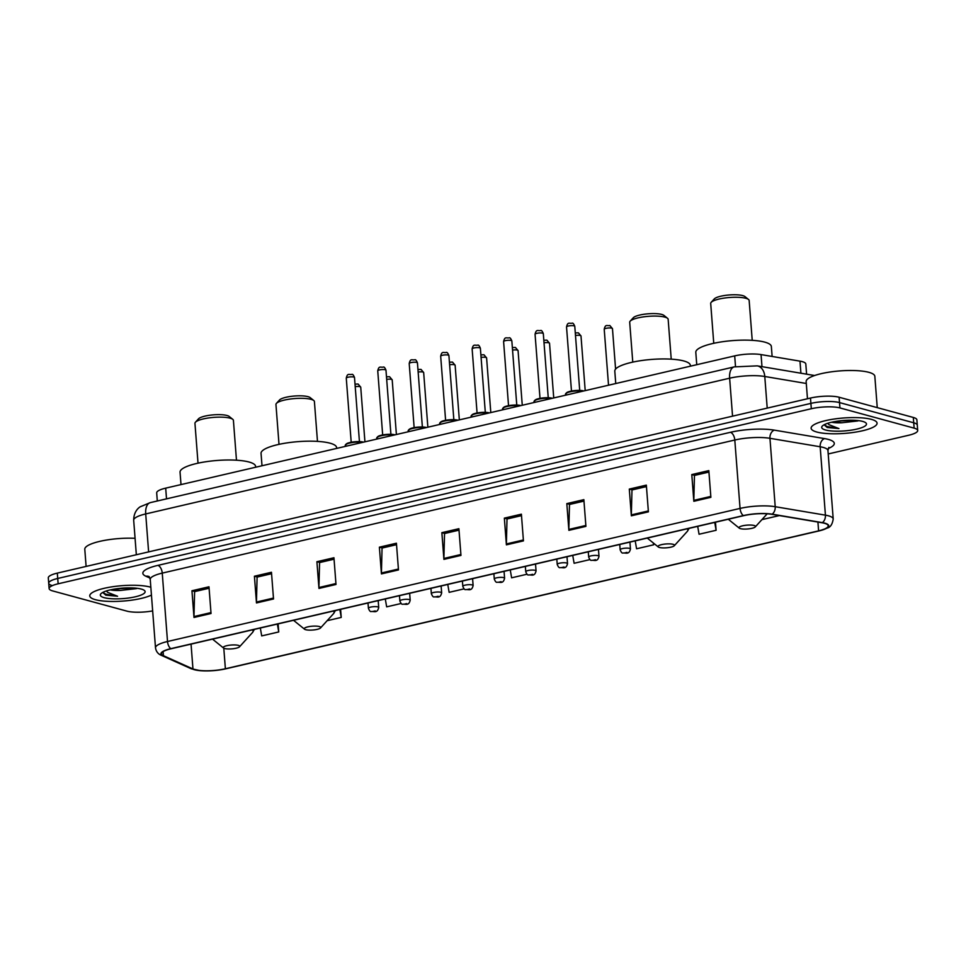 <?xml version="1.0" encoding="UTF-8"?>
<svg xmlns="http://www.w3.org/2000/svg" width="966" height="966" viewBox="0 0 966 966"><rect width="100%" height="100%" fill="white"/><g stroke="black" fill="none" stroke-linecap="round" stroke-linejoin="round"><path stroke-width="1.45" d="M157.301 500.992L156.685 492.889A20.672 4.83 -4.4 0 1 165.693 488.144L734.691 355.886A20.672 4.83 -4.4 0 1 761.051 354.594L799.981 361.151A20.672 4.83 -4.4 0 1 802.251 361.634A20.672 4.83 -4.4 0 1 805.813 364.013L806.598 374.18M828.212 453.96L908.692 435.255A20.672 4.83 175.6 0 0 917.7 430.51L916.879 419.824A20.672 4.83 175.6 0 0 913.317 417.457L839.116 397.243A20.672 4.83 175.6 0 0 810.486 398.052L57.308 573.116A20.672 4.83 175.6 0 0 48.3 577.861L48.711 583.198A20.672 4.83 175.6 0 0 52.273 585.577M917.7 430.51A20.672 4.83 175.6 0 0 914.138 428.143L839.937 407.93L839.526 402.593A20.672 4.83 175.6 0 0 810.897 403.39L57.718 578.465A20.672 4.83 175.6 0 0 48.711 583.198A20.672 4.83 175.6 0 1 57.718 578.465L810.897 403.39A20.672 4.83 175.6 0 1 839.526 402.593L913.727 422.794L839.526 402.593L839.116 397.243M917.289 425.173A20.672 4.83 175.6 0 0 913.727 422.794A20.672 4.83 175.6 0 1 917.289 425.173M871.356 419.353A33.073 7.716 175.6 0 0 834.105 419.039A33.073 7.716 175.6 0 0 811.126 428.228A33.073 7.716 175.6 0 0 816.825 432.031A33.073 7.716 175.6 0 0 854.077 432.345A33.073 7.716 175.6 0 0 877.068 423.156A33.073 7.716 175.6 0 0 871.356 419.353A33.073 7.716 175.6 0 0 834.105 419.039A33.073 7.716 175.6 0 0 811.126 428.228A33.073 7.716 175.6 0 0 816.825 432.031A33.073 7.716 175.6 0 0 854.077 432.345A33.073 7.716 175.6 0 0 877.068 423.156A33.073 7.716 175.6 0 0 871.356 419.353M149.996 587.026A33.073 7.716 175.6 0 0 112.744 586.712A33.073 7.716 175.6 0 0 89.766 595.901A33.073 7.716 175.6 0 0 95.465 599.705A33.073 7.716 175.6 0 0 151.445 595.08A33.073 7.716 175.6 0 1 95.465 599.705A33.073 7.716 175.6 0 1 89.766 595.901A33.073 7.716 175.6 0 1 112.744 586.712A33.073 7.716 175.6 0 1 149.996 587.026A33.073 7.716 175.6 0 1 150.841 587.28A33.073 7.716 175.6 0 0 149.996 587.026M824.409 523.27A22.049 5.144 -4.4 0 1 828.212 525.806A22.049 5.144 -4.4 0 1 818.6 530.865L225.38 668.75A22.049 5.144 -4.4 0 1 192.959 668.967L163.423 655.697A22.049 5.144 -4.4 0 1 161.491 653.813A22.049 5.144 -4.4 0 1 171.103 648.754L743.651 515.675A22.049 5.144 -4.4 0 1 771.774 514.298L821.981 522.751A22.049 5.144 -4.4 0 1 824.409 523.27M824.867 523.174A22.592 5.277 175.6 0 0 822.38 522.63L772.16 514.178A22.592 5.277 175.6 0 0 743.337 515.59L170.789 648.669A22.592 5.277 175.6 0 0 162.916 655.793L192.463 669.052A22.592 5.277 175.6 0 0 200.554 670.706A22.592 5.277 175.6 0 0 225.682 668.834L818.902 530.95A22.592 5.277 175.6 0 0 819.361 530.841A22.592 5.277 175.6 0 0 824.867 523.174M839.937 407.93A20.672 4.83 175.6 0 0 811.307 408.739L58.141 583.802A20.672 4.83 175.6 0 0 49.121 588.548A20.672 4.83 175.6 0 0 52.683 590.926L126.884 611.128A20.672 4.83 175.6 0 0 152.652 610.91M318.961 588.427L316.908 561.705L333.946 557.744L335.999 584.466L318.961 588.427A5.506 2.934 76.9 0 1 318.937 587.509L335.926 583.561M256.473 602.941L254.42 576.231L271.458 572.27L273.523 598.98L256.473 602.941A5.506 2.934 76.9 0 1 256.449 602.035L273.45 598.075M193.997 617.467L191.944 590.757L208.982 586.785L211.035 613.507L193.997 617.467A5.506 2.934 76.9 0 1 193.973 616.55L210.974 612.601M506.401 544.848L504.349 518.138L521.386 514.178L523.439 540.888L506.401 544.848A5.506 2.934 76.9 0 1 506.377 543.943L523.367 539.982M568.877 530.334L566.825 503.612L583.862 499.651L585.915 526.373L568.877 530.334A5.506 2.934 76.9 0 1 568.853 529.416L585.855 525.468M631.353 515.808L629.301 489.086L646.339 485.125L648.403 511.847L631.353 515.808A5.506 2.934 76.9 0 1 631.329 514.89L648.331 510.942M693.842 501.282L691.789 474.572L708.827 470.611L710.879 497.321L693.842 501.282A5.506 2.934 76.9 0 1 693.817 500.364L710.807 496.415M381.437 573.901L379.384 547.179L396.422 543.218L398.475 569.94L381.437 573.901A5.506 2.934 76.9 0 1 381.413 572.983L398.415 569.034M443.913 559.374L441.86 532.664L458.898 528.704L460.963 555.414L443.913 559.374A5.506 2.934 76.9 0 1 443.889 558.457L460.891 554.508M385.289 598.968L386.666 606.853L401.204 603.472M327.136 620.691L341.227 617.419L340.6 609.353M260.325 628.021L261.701 635.906L278.739 631.945L278.123 623.879M572.729 555.402L574.106 563.287L590.009 559.592M635.205 540.875L636.582 548.773L653.62 544.812L653.487 543.097M697.693 526.361L699.058 534.246L716.108 530.286L715.48 522.22M778.584 515.759L761.884 519.636M447.765 584.454L449.142 592.339L464.139 588.849M510.253 569.928L511.618 577.813L527.074 574.215M441.86 532.664L444.795 533.461M459.019 530.153L444.541 533.522L443.889 558.457M379.384 547.179L382.319 547.988M396.531 544.679L382.053 548.048L381.413 572.983M691.789 474.572L694.723 475.369M708.935 472.06L694.457 475.429L693.817 500.364M629.301 489.086L632.247 489.895M646.459 486.586L631.981 489.955L631.329 514.89M566.825 503.612L569.759 504.409M583.971 501.113L569.493 504.469L568.853 529.416M504.349 518.138L507.283 518.935M521.495 515.639L507.017 518.996L506.377 543.943M191.944 590.757L194.878 591.554M209.091 588.246L194.613 591.615L193.973 616.55M254.42 576.231L257.354 577.028M271.579 573.719L257.101 577.088L256.449 602.035M316.908 561.705L319.843 562.502M334.055 559.205L319.577 562.562L318.937 587.509M653.62 544.812L653.294 542.94M716.108 530.286L714.731 522.401M341.227 617.419L339.851 609.534M278.739 631.945L277.363 624.06M877.249 407.628L874.834 376.293A34.45 8.042 175.6 0 0 868.893 372.333A34.45 8.042 175.6 0 0 830.096 372.007A34.45 8.042 175.6 0 0 806.151 381.582L807.467 398.753M831.666 422.214A15.577 3.635 175.6 0 0 841.772 422.77L833.767 421.78M824.107 424.774L827.186 427.491L838.935 428.578L828.997 424.69L827.777 423.277M862.614 421.393A22.46 5.241 175.6 0 0 839.937 420.826A22.46 5.241 175.6 0 0 822.259 426.115A22.46 5.241 175.6 0 0 825.568 430.003A22.46 5.241 175.6 0 0 853.413 429.798A22.46 5.241 175.6 0 0 865.741 422.77A22.46 5.241 175.6 0 0 862.614 421.393M841.772 422.77L857.905 420.935M838.935 428.578L827.113 426.513L824.179 424.738M855.405 420.331L837.727 421.116M752.224 340.334L749.157 300.498A19.284 4.504 175.6 0 0 748.517 299.472L744.943 296.574A15.842 3.695 175.6 0 0 742.733 295.608A15.842 3.695 175.6 0 0 726.734 295.21A15.842 3.695 175.6 0 0 714.26 298.941L711.169 302.346A19.284 4.504 175.6 0 0 710.698 303.457L713.753 343.292M748.517 299.472A19.284 4.504 175.6 0 0 745.824 298.289A19.284 4.504 175.6 0 0 726.36 297.806A19.284 4.504 175.6 0 0 711.169 302.346M740.427 528.656A8.271 1.932 175.6 0 0 748.771 528.861A8.271 1.932 175.6 0 0 755.279 526.917A8.271 1.932 175.6 0 0 754.06 525.48A8.271 1.932 175.6 0 0 743.82 525.552A8.271 1.932 175.6 0 0 739.28 528.148A8.271 1.932 175.6 0 0 740.427 528.656M772.124 356.454L771.351 346.492A37.891 8.851 175.6 0 0 764.818 342.145A37.891 8.851 175.6 0 0 722.133 341.783A37.891 8.851 175.6 0 0 695.798 352.312L696.752 364.701M671.225 359.159L668.158 319.335A19.284 4.504 175.6 0 0 667.518 318.297L663.944 315.399A15.842 3.695 175.6 0 0 661.734 314.433A15.842 3.695 175.6 0 0 645.747 314.035A15.842 3.695 175.6 0 0 633.273 317.766L630.17 321.171A19.284 4.504 175.6 0 0 629.699 322.294L632.766 362.117M667.518 318.297A19.284 4.504 175.6 0 0 664.837 317.114A19.284 4.504 175.6 0 0 645.36 316.631A19.284 4.504 175.6 0 0 630.17 321.171M659.428 547.481A8.271 1.932 175.6 0 0 667.772 547.686A8.271 1.932 175.6 0 0 674.28 545.742A8.271 1.932 175.6 0 0 673.06 544.305A8.271 1.932 175.6 0 0 662.821 544.377A8.271 1.932 175.6 0 0 658.281 546.973A8.271 1.932 175.6 0 0 659.428 547.481M690.424 366.174L690.352 365.329A37.891 8.851 175.6 0 0 683.819 360.97A37.891 8.851 175.6 0 0 641.134 360.608A37.891 8.851 175.6 0 0 614.799 371.137L615.753 383.526M317.476 441.39L314.409 401.554A19.284 4.504 175.6 0 0 313.769 400.516L310.195 397.63A15.842 3.695 175.6 0 0 307.985 396.664A15.842 3.695 175.6 0 0 291.998 396.265A15.842 3.695 175.6 0 0 279.512 399.996L276.421 403.39A19.284 4.504 175.6 0 0 275.95 404.512L279.005 444.348M313.769 400.516A19.284 4.504 175.6 0 0 311.076 399.344A19.284 4.504 175.6 0 0 291.611 398.861A19.284 4.504 175.6 0 0 276.421 403.39M305.679 629.699A8.271 1.932 175.6 0 0 314.022 629.904A8.271 1.932 175.6 0 0 320.531 627.96A8.271 1.932 175.6 0 0 319.311 626.536A8.271 1.932 175.6 0 0 309.072 626.608A8.271 1.932 175.6 0 0 304.531 629.192A8.271 1.932 175.6 0 0 305.679 629.699M336.675 448.405L336.603 447.548A37.891 8.851 175.6 0 0 330.07 443.201A37.891 8.851 175.6 0 0 287.385 442.839A37.891 8.851 175.6 0 0 261.049 453.368L262.003 465.757M236.477 460.214L233.41 420.379A19.284 4.504 175.6 0 0 232.77 419.353L229.196 416.455A15.842 3.695 175.6 0 0 226.986 415.489A15.842 3.695 175.6 0 0 210.999 415.09A15.842 3.695 175.6 0 0 198.525 418.821L195.434 422.227A19.284 4.504 175.6 0 0 194.951 423.337L198.018 463.173M232.77 419.353A19.284 4.504 175.6 0 0 230.089 418.169A19.284 4.504 175.6 0 0 210.612 417.686A19.284 4.504 175.6 0 0 195.434 422.227M224.68 648.524A8.271 1.932 175.6 0 0 233.023 648.741A8.271 1.932 175.6 0 0 239.532 646.797A8.271 1.932 175.6 0 0 238.312 645.36A8.271 1.932 175.6 0 0 228.073 645.433A8.271 1.932 175.6 0 0 223.532 648.029A8.271 1.932 175.6 0 0 224.68 648.524M255.676 467.23L255.604 466.373A37.891 8.851 175.6 0 0 249.071 462.026A37.891 8.851 175.6 0 0 206.386 461.663A37.891 8.851 175.6 0 0 180.05 472.193L181.004 484.582M110.305 589.888A15.577 3.635 175.6 0 0 120.4 590.443L112.406 589.453M102.746 592.448L105.825 595.165L117.574 596.251L107.637 592.363L106.405 590.951M141.253 589.067A22.46 5.241 175.6 0 0 118.577 588.499A22.46 5.241 175.6 0 0 100.887 593.788A22.46 5.241 175.6 0 0 104.207 597.676A22.46 5.241 175.6 0 0 132.04 597.471A22.46 5.241 175.6 0 0 144.381 590.443A22.46 5.241 175.6 0 0 141.253 589.067M120.4 590.443L136.544 588.608M135.071 538.316A34.45 8.042 175.6 0 0 84.791 549.256L86.107 566.426M117.574 596.251L105.753 594.187L102.819 592.412M134.045 588.004L116.367 588.789M800.911 373.214L799.981 361.151M761.981 366.657L761.051 354.594M735.512 366.609L734.691 355.886M166.514 498.854L165.693 488.144M810.486 398.052L811.307 408.739M913.317 417.457L914.138 428.143M57.308 573.116L58.141 583.802M806.296 383.478L764.782 376.486L767.209 408.111M734.245 366.887A13.778 7.342 76.9 0 0 729.632 378.201L145.709 513.936A27.555 6.436 175.6 0 0 133.682 520.251C133.719 511.038 139.261 507.355 140.215 506.788L150.31 502.622L734.245 366.887L757.223 365.86A13.778 9.769 99.6 0 1 764.782 376.486A27.555 6.436 175.6 0 0 729.632 378.201L732.554 416.165M150.31 502.622A13.778 7.342 76.9 0 0 145.709 513.936L148.619 551.888M818.6 530.865L817.924 522.075M170.789 648.669A6.895 3.671 -103.1 0 1 167.516 641.509L740.065 508.418A27.555 6.436 -4.4 0 1 775.215 506.703L825.423 515.156A27.555 6.436 -4.4 0 1 828.454 515.808A27.555 6.436 -4.4 0 1 833.211 518.971L827.947 450.579A27.555 6.436 175.6 0 0 823.201 447.415A27.555 6.436 175.6 0 0 820.17 446.763L769.95 438.31A27.555 6.436 175.6 0 0 734.8 440.025L162.252 573.116A27.555 6.436 175.6 0 0 150.237 579.431L149.211 576.617M822.38 522.63A6.895 4.878 99.6 0 0 825.423 515.156L820.17 446.763A6.895 4.878 -80.4 0 1 824.578 438.6A34.45 8.042 -4.4 0 1 828.224 448.538M149.923 578.042L145.878 576.231A34.45 8.042 -4.4 0 1 157.881 565.376L730.429 432.297A6.895 3.671 76.9 0 1 734.8 440.025L740.065 508.418A6.895 3.671 76.9 0 0 743.337 515.59M162.916 655.793A6.895 6.158 114.2 0 1 161.358 655.346C158.05 654.006 156.094 651.495 155.502 647.824A27.555 6.436 -4.4 0 1 167.516 641.509L162.252 573.116A6.895 3.671 76.9 0 0 157.881 565.376M730.429 432.297A34.45 8.042 -4.4 0 1 774.358 430.148A6.895 4.878 -80.4 0 0 769.95 438.31L775.215 506.703A6.895 4.878 99.6 0 1 772.16 514.178M192.463 669.052A6.895 6.158 114.2 0 1 190.906 668.617L161.358 655.346M774.358 430.148L824.578 438.6M148.897 576.497A6.895 6.158 -65.8 0 0 145.878 576.231M163.423 655.697L163.109 651.664M192.959 668.967L191.051 644.117M225.38 668.75L223.798 648.198M674.28 545.742L687.309 531.397A22.786 5.313 175.6 0 0 687.08 528.825M320.531 627.96L333.56 613.627A22.786 5.313 175.6 0 0 333.33 611.043M239.532 646.797L252.561 632.452A22.786 5.313 175.6 0 0 252.331 629.88M611.756 328.174A4.13 0.966 175.6 0 0 607.095 328.138A4.13 0.966 175.6 0 0 604.221 329.285C605.465 323.743 607.01 326.158 609.824 325.506L612.468 328.645A4.13 0.966 175.6 0 0 611.756 328.174M619.749 544.474L620.148 549.775A5.168 1.208 -4.4 0 1 623.746 548.338A5.168 1.208 -4.4 0 1 629.566 548.386A5.168 1.208 -4.4 0 1 630.46 548.978L629.929 542.107M626.982 552.383L624.145 553.047L626.982 552.383M575.289 332.932L578.356 332.823L581.001 335.963A4.13 0.966 175.6 0 0 580.288 335.492A4.13 0.966 175.6 0 0 575.482 335.468M588.282 551.791L588.68 557.08A5.168 1.208 -4.4 0 1 592.279 555.643A5.168 1.208 -4.4 0 1 598.099 555.692A5.168 1.208 -4.4 0 1 598.992 556.295L598.461 549.425M595.515 559.7L592.677 560.352L595.515 559.7M543.822 340.249L546.889 340.141L549.533 343.28A4.13 0.966 175.6 0 0 548.821 342.797A4.13 0.966 175.6 0 0 544.015 342.785M556.814 559.109L557.213 564.398A5.168 1.208 -4.4 0 1 560.811 562.961A5.168 1.208 -4.4 0 1 566.631 563.009A5.168 1.208 -4.4 0 1 567.525 563.601L566.994 556.742M564.047 567.006L561.21 567.67L564.047 567.006M512.354 347.567L515.421 347.458L518.066 350.586A4.13 0.966 175.6 0 0 517.353 350.115A4.13 0.966 175.6 0 0 512.548 350.103M525.347 566.414L525.745 571.715A5.168 1.208 -4.4 0 1 529.344 570.278A5.168 1.208 -4.4 0 1 535.164 570.326A5.168 1.208 -4.4 0 1 536.058 570.918L535.526 564.047M532.58 574.323L529.742 574.987L532.58 574.323M480.887 354.884L483.954 354.764L486.598 357.903A4.13 0.966 175.6 0 0 485.886 357.432A4.13 0.966 175.6 0 0 481.08 357.408M493.88 573.732L494.278 579.02A5.168 1.208 -4.4 0 1 497.876 577.596A5.168 1.208 -4.4 0 1 503.697 577.644A5.168 1.208 -4.4 0 1 504.59 578.236L504.059 571.365M501.113 581.641L498.275 582.305L501.113 581.641M449.419 362.19L452.486 362.081L455.131 365.22A4.13 0.966 175.6 0 0 454.418 364.75A4.13 0.966 175.6 0 0 449.613 364.725M462.412 581.049L462.811 586.338A5.168 1.208 -4.4 0 1 466.409 584.901A5.168 1.208 -4.4 0 1 472.229 584.949A5.168 1.208 -4.4 0 1 473.123 585.553L472.591 578.682M469.645 588.958L466.807 589.61L469.645 588.958M417.952 369.507L421.019 369.398L423.663 372.538A4.13 0.966 175.6 0 0 422.951 372.055A4.13 0.966 175.6 0 0 418.145 372.043M430.945 588.354L431.343 593.655A5.168 1.208 -4.4 0 1 434.942 592.218A5.168 1.208 -4.4 0 1 440.762 592.267A5.168 1.208 -4.4 0 1 441.655 592.858L441.124 585.988M438.178 596.264L435.34 596.928L438.178 596.264M386.485 376.825L389.552 376.704L392.196 379.843A4.13 0.966 175.6 0 0 391.484 379.372A4.13 0.966 175.6 0 0 386.678 379.36M399.477 595.672L399.876 600.973A5.168 1.208 -4.4 0 1 403.474 599.536A5.168 1.208 -4.4 0 1 409.294 599.584A5.168 1.208 -4.4 0 1 410.188 600.176L409.656 593.305M406.71 603.581L403.873 604.245L406.71 603.581M355.017 384.142L358.084 384.021L360.729 387.161A4.13 0.966 175.6 0 0 360.016 386.69A4.13 0.966 175.6 0 0 355.21 386.666M368.01 602.989L368.42 608.278A5.168 1.208 -4.4 0 1 372.007 606.853A5.168 1.208 -4.4 0 1 377.827 606.902A5.168 1.208 -4.4 0 1 378.72 607.493L378.189 600.623M375.243 610.898L372.405 611.55L375.243 610.898M566.535 326.967C567.791 321.412 569.324 323.839 572.138 323.187C572.91 322.825 573.792 323.876 574.782 326.327A4.13 0.966 175.6 0 0 574.07 325.856A4.13 0.966 175.6 0 0 569.409 325.808A4.13 0.966 175.6 0 0 566.535 326.967L571.474 391.037M582.909 391.17A10.336 2.415 175.6 0 0 571.655 391.52A10.336 2.415 175.6 0 0 565.496 394.225L565.569 395.191M566.161 393.283A9.648 2.246 -4.4 0 1 573.297 390.759A9.648 2.246 -4.4 0 1 583.706 390.916M535.067 334.272C536.323 328.73 537.869 331.157 540.67 330.505C541.443 330.143 542.324 331.181 543.315 333.644A4.13 0.966 175.6 0 0 542.602 333.161A4.13 0.966 175.6 0 0 537.941 333.125A4.13 0.966 175.6 0 0 535.067 334.272L540.006 398.342M551.441 398.475A10.336 2.415 175.6 0 0 540.187 398.837A10.336 2.415 175.6 0 0 534.029 401.542L534.101 402.508M534.693 400.588A9.648 2.246 -4.4 0 1 541.829 398.077A9.648 2.246 -4.4 0 1 552.238 398.233M503.6 341.59C504.856 336.047 506.401 338.474 509.203 337.822C509.976 337.46 510.857 338.498 511.847 340.962A4.13 0.966 175.6 0 0 511.135 340.479A4.13 0.966 175.6 0 0 506.474 340.443A4.13 0.966 175.6 0 0 503.6 341.59L508.539 405.66M519.974 405.792A10.336 2.415 175.6 0 0 508.72 406.155A10.336 2.415 175.6 0 0 502.561 408.86L502.634 409.825M503.226 407.906A9.648 2.246 -4.4 0 1 510.362 405.394A9.648 2.246 -4.4 0 1 520.771 405.551M472.132 348.907C473.388 343.365 474.934 345.792 477.735 345.128C478.508 344.765 479.39 345.816 480.38 348.267A4.13 0.966 175.6 0 0 479.667 347.796A4.13 0.966 175.6 0 0 475.006 347.76A4.13 0.966 175.6 0 0 472.132 348.907L477.071 412.977M488.506 413.11A10.336 2.415 175.6 0 0 477.252 413.46A10.336 2.415 175.6 0 0 471.094 416.165L471.166 417.143M471.758 415.223A9.648 2.246 -4.4 0 1 478.895 412.699A9.648 2.246 -4.4 0 1 489.303 412.856M440.677 356.225C441.921 350.67 443.466 353.097 446.268 352.445C447.041 352.083 447.922 353.133 448.912 355.585A4.13 0.966 175.6 0 0 448.2 355.114A4.13 0.966 175.6 0 0 443.539 355.065A4.13 0.966 175.6 0 0 440.677 356.225L445.604 420.295M457.039 420.427A10.336 2.415 175.6 0 0 445.785 420.778A10.336 2.415 175.6 0 0 439.627 423.482L439.699 424.448M440.291 422.54A9.648 2.246 -4.4 0 1 447.427 420.017A9.648 2.246 -4.4 0 1 457.836 420.174M409.21 363.53C410.453 357.988 411.999 360.415 414.8 359.763C415.573 359.4 416.455 360.439 417.445 362.902A4.13 0.966 175.6 0 0 416.732 362.419A4.13 0.966 175.6 0 0 412.071 362.383A4.13 0.966 175.6 0 0 409.21 363.53L414.136 427.6M425.571 427.733A10.336 2.415 175.6 0 0 414.317 428.095A10.336 2.415 175.6 0 0 408.159 430.8L408.232 431.766M408.823 429.846A9.648 2.246 -4.4 0 1 415.96 427.334A9.648 2.246 -4.4 0 1 426.368 427.491M377.742 370.847C378.986 365.305 380.532 367.732 383.333 367.08C384.106 366.718 384.987 367.756 385.977 370.207A4.13 0.966 175.6 0 0 385.265 369.736A4.13 0.966 175.6 0 0 380.604 369.7A4.13 0.966 175.6 0 0 377.742 370.847L382.669 434.917M394.104 435.05A10.336 2.415 175.6 0 0 382.85 435.412A10.336 2.415 175.6 0 0 376.692 438.117L376.764 439.083M377.356 437.163A9.648 2.246 -4.4 0 1 384.492 434.652A9.648 2.246 -4.4 0 1 394.901 434.809M346.275 378.165C347.519 372.622 349.064 375.037 351.865 374.385C352.638 374.023 353.52 375.074 354.51 377.525A4.13 0.966 175.6 0 0 353.798 377.054A4.13 0.966 175.6 0 0 349.137 377.018A4.13 0.966 175.6 0 0 346.275 378.165L351.201 442.235M362.636 442.368A10.336 2.415 175.6 0 0 351.382 442.718A10.336 2.415 175.6 0 0 345.224 445.423L345.297 446.401M345.888 444.481A9.648 2.246 -4.4 0 1 353.025 441.957A9.648 2.246 -4.4 0 1 363.433 442.114M133.682 520.251L136.339 554.75M757.223 365.86L814.604 375.52M200.554 670.706L190.906 668.617M819.361 530.841L827.355 528.028C830.446 527.243 832.402 524.224 833.211 518.971M49.121 588.548L48.711 583.198M155.502 647.824L150.237 579.431M828.913 447.367L827.947 450.579M755.279 526.917L767.209 513.791M739.28 528.148L728.279 519.249M689.132 528.342L687.309 531.397M658.281 546.973L647.28 538.074M335.383 610.572L333.56 613.627M304.531 629.192L293.531 620.305M254.384 629.397L252.561 632.452M223.532 648.029L212.532 639.13M604.221 329.285L608.532 385.217M620.148 549.775C621.15 552.274 622.092 553.361 622.973 553.023C625.811 552.588 629.035 555.076 630.46 548.978M612.468 328.645L615.584 369.121M588.68 557.08C589.683 559.592 590.624 560.678 591.506 560.34C594.344 559.894 597.568 562.393 598.992 556.295M581.001 335.963L585.203 390.638M557.213 564.398C558.215 566.909 559.157 567.996 560.038 567.658C562.876 567.211 566.1 569.711 567.525 563.601M549.533 343.28L553.735 397.944M525.745 571.715C526.748 574.227 527.69 575.313 528.583 574.963C531.409 574.529 534.633 577.028 536.058 570.918M518.066 350.586L522.268 405.261M494.278 579.02C495.28 581.532 496.222 582.619 497.116 582.281C499.941 581.846 503.165 584.333 504.59 578.236M486.598 357.903L490.8 412.579M462.811 586.338C463.813 588.849 464.755 589.936 465.648 589.598C468.474 589.151 471.698 591.651 473.123 585.553M455.131 365.22L459.333 419.884M431.343 593.655C432.345 596.167 433.287 597.254 434.181 596.916C437.006 596.469 440.23 598.968 441.655 592.858M423.663 372.538L427.866 427.201M399.876 600.973C400.878 603.484 401.82 604.559 402.713 604.221C405.539 603.786 408.763 606.286 410.188 600.176M392.196 379.843L396.398 434.519M368.42 608.278C369.41 610.79 370.352 611.876 371.246 611.538C374.071 611.092 377.295 613.591 378.72 607.493M360.729 387.161L364.931 441.836M583.947 390.928L583.935 390.916C577.62 390.095 572.222 390.457 567.754 392.039L565.496 394.225M574.782 326.327L579.709 390.397M552.48 398.233L552.467 398.233C546.152 397.4 540.755 397.775 536.287 399.356L534.029 401.542M543.315 333.644L548.241 397.714M521.012 405.551L521 405.551C514.685 404.718 509.287 405.092 504.82 406.674L502.561 408.86M511.847 340.962L516.774 405.032M489.545 412.868L489.533 412.868C483.217 412.035 477.82 412.41 473.352 413.979L471.094 416.165M480.38 348.267L485.306 412.337M458.077 420.186L458.065 420.174C451.75 419.353 446.352 419.715 441.885 421.297L439.627 423.482M448.912 355.585L453.839 419.655M426.61 427.491L426.598 427.491C420.282 426.658 414.885 427.032 410.417 428.614L408.159 430.8M417.445 362.902L422.371 426.972M395.142 434.809L395.13 434.809C388.815 433.975 383.417 434.35 378.95 435.92L376.692 438.117M385.977 370.207L390.904 434.289M363.675 442.126L363.663 442.126C357.348 441.293 351.95 441.667 347.482 443.237L345.224 445.423M354.51 377.525L359.437 441.595"/></g></svg>
